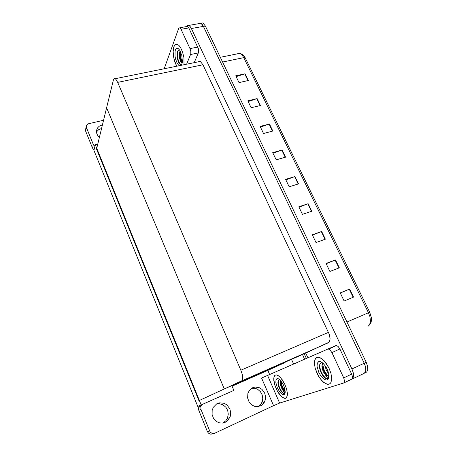 <?xml version="1.0" encoding="UTF-8"?>
<svg xmlns="http://www.w3.org/2000/svg" width="457" height="457" viewBox="0 0 457 457"><rect width="100%" height="100%" fill="white"/><g stroke="black" fill="none" stroke-linecap="round" stroke-linejoin="round"><path stroke-width="0.69" d="M269.659 374.5L267.853 370.393L284.842 362.635L285.528 361.99M199.115 23.604L200.04 23.193L201.2 23.501L203.439 26.369L364.697 364.189L365.623 367.165L365.806 370.644L365.137 372.506L363.869 373.483L365.434 371.975L365.874 369.862L365.623 367.165L364.258 363.195L203.274 26.032L202.177 24.358L200.812 23.307L188.798 25.426L190.141 26.495L191.392 28.523L351.93 368.97L353.307 372.981L353.581 375.694L352.89 378.339L351.136 379.464M186.519 26.58L187.53 25.455L188.798 25.426M307.881 357.762L305.75 353.09L329.217 342.116L330.103 338.945L329.251 334.318L202.942 64.785L200.537 61.649L199.321 61.324L198.378 61.792M305.75 353.09L224.267 388.953L198.892 400.703L96.553 149.108L106.618 107.789L224.267 388.953L242.01 380.67L242.736 378.71L242.261 374.363L240.862 370.216L117.66 82.351L115.85 79.284L114.981 78.621L114.21 78.627L113.376 80.044L106.618 107.789L224.267 388.953L260.599 372.963L232.053 386.085L284.842 362.635M236.138 76.582L245.038 73.783L235.766 75.805L239.028 82.58L248.3 80.501L245.038 73.783M248.157 101.545L257.108 98.626L247.82 100.843L251.15 107.766L260.444 105.498L257.108 98.626M260.439 127.069L269.441 124.018L260.136 126.435L263.54 133.518L272.858 131.045L269.441 124.018M273 153.169L282.06 149.987L272.732 152.609L276.217 159.853L285.545 157.168L282.06 149.987M340.299 293L349.622 289.064L340.237 292.863L344.15 300.997L353.541 297.124L349.622 289.064M326.207 263.712L335.478 259.942L326.098 263.489L329.92 271.429L339.3 267.813L335.478 259.942M312.439 235.109L321.654 231.493L312.285 234.795L316.021 242.553L325.395 239.188L321.654 231.493M298.992 207.17L308.155 203.702L298.798 206.77L302.448 214.35L311.805 211.22L308.155 203.702M285.848 179.864L294.959 176.539L285.614 179.378L289.184 186.787L298.53 183.885L294.959 176.539M243.69 55.486L245.243 57.89L243.764 57.633L242.181 55.126L240.416 53.6L238.851 53.201L237.274 53.857M367.925 326.355L369.547 324.881L370.501 321.294L369.89 316.53L368.462 312.771L369.719 312.268L371.478 318.078L371.187 322.076L369.479 324.99M200.92 23.353L202.028 22.85L203.108 23.164L205.347 26.026L366.206 362.281L367.571 366.246L367.748 369.724L366.714 372.015L364.423 373.215M216.647 403.919L219.406 403.702L222.982 404.793L225.929 407.284L227.672 410.443L228.277 414.225L227.546 417.949L225.775 420.846L222.896 423.011M229.894 408.969L230.739 412.745L230.231 416.561L228.009 420.326L225.564 422.159L222.685 423.039L219.657 422.879L216.801 421.685L213.476 418.258L212.088 414.522L212.134 410.426L213.333 407.273L216.687 403.897L219.611 402.84L224.233 403.325L226.992 404.965L229.894 408.969M251.607 388.284L255.092 388.301L257.605 389.267L260.421 391.683L262.152 394.779L262.781 398.173L262.307 401.532L260.73 404.485L258.188 406.621M264.677 393.1L265.54 396.482L265.288 399.921L263.489 403.594L261.415 405.445L257.514 406.684L254.738 406.359L252.133 405.142L249.065 401.897L247.643 398.024L247.848 393.551L249.271 390.524L252.532 387.776L255.252 387.039L259.479 387.747L261.987 389.364L264.677 393.1M316.764 357.443L314.907 359.522L314.353 363.395L315.187 368.422L317.255 373.815L320.248 378.733L323.705 382.406L327.075 384.217L329.063 384.183L330.2 383.503L331.045 382.303L331.725 378.522L330.982 373.455L328.926 367.936L325.898 362.898L322.425 359.168L319.072 357.334L316.764 357.443L318.529 357.231L320.694 357.991L324.184 360.824L328.926 367.936L330.982 373.455L331.725 378.522L331.045 382.303L330.2 383.503L328.937 384.223L327.383 384.28L323.705 382.406L321.951 380.772L318.666 376.385L315.187 368.422L314.353 363.395L314.456 361.27L315.684 358.231L316.764 357.443M275.36 375.066L274 376.797L273.737 380.15L274.594 384.56L276.428 389.313L278.947 393.631L281.746 396.813L284.357 398.304L285.585 398.27L287.025 396.693L287.384 393.408L286.573 388.958L284.74 384.108L282.192 379.704L279.381 376.488L276.782 374.986L275.36 375.066L276.559 374.94L278.027 375.5L280.787 377.905L284.74 384.108L286.573 388.958L287.384 393.408L287.35 395.236L286.43 397.716L285.425 398.315L284.357 398.304L281.746 396.813L277.627 391.575L274.594 384.56L273.726 378.299L274.554 375.7L275.36 375.066M284.088 393.58L283.848 393.397M321.774 373.18L319.592 368.005M339.865 348.994L331.896 352.57L329.857 349.754L328.874 349.137L327.806 349.102L336.198 345.481L338.071 346.429L339.865 348.994L351.69 374.129L352.461 376.597L352.416 378.213L351.793 379.161L343.881 382.92M213.499 433.533L211.168 434.144L209.917 434.007L208.438 433.145L207.438 431.671L209.706 431.031L210.414 432.196L211.814 433.242L213.059 433.539L214.71 433.213L273.572 405.633L261.598 378.082L327.806 349.102M202.577 404.319L200.834 406.467L200.937 409.432L198.784 410.317L198.509 409.283L198.829 407.016L200.32 405.313M267.562 375.448L279.65 403.08L343.618 383.046L344.355 382.309L344.549 381.258L343.715 377.893L351.69 374.129M335.741 345.578L261.598 378.082M279.65 403.08L273.572 405.633M99.38 137.506L97.832 135.758L96.844 133.752L96.49 131.799L96.747 129.731L97.632 127.857L99.095 126.321L102.477 124.79M173.883 46.751L173.134 51.675L173.46 56.262L174.98 62.386L176.733 66.191L174.077 59.399L173.134 51.675L173.569 47.791L174.437 45.574L175.642 44.386L177.425 44.369L175.374 44.546L173.883 46.751M186.707 26.546L187.713 26.5L188.724 27.774L198.407 48.813L198.458 52.669L194.248 62.632M96.501 131.976L98.586 129.737L101.58 128.474M94.056 149.833L92.543 148.125L93.359 144.583L94.89 146.309M103.579 120.254L87.933 123.887L86.27 125.704L86.396 127.429L85.653 131.125L85.699 128.965M184.017 64.711L183.914 57.828L182.651 52.309L180.624 47.671L179.035 45.529L177.425 44.369L179.035 45.529L180.624 47.671L182.651 52.309L183.914 57.828L184.017 64.711M186.645 64.18L190.78 53.857L190.792 51.27L190.026 48.602L197.818 47.1M188.81 27.946L181.029 29.328L179.852 27.82L178.733 28.203L164.149 68.75M285.151 392.632L284.18 393.563L282.797 393.1L281.232 391.495L279.575 388.764L278.376 385.542L277.913 382.52L278.227 380.63L279.198 379.693M283.968 394.608L282.249 394.282L281.238 393.54L279.164 391.083L277.353 387.776L275.862 382.612L275.965 380.001L276.948 378.676L278.17 378.704L279.661 379.63L281.975 382.383L283.351 384.851L284.42 387.513L285.185 391.238L285.059 393.14L283.968 394.608M280.438 380.384L280.038 382.892L281.158 387.302L283.751 391.735L284.522 392.42L285.179 392.329M282.786 390.101L284.1 391.072L285.174 391.095M280.832 380.83L280.804 383.394L281.746 386.782L283.534 389.878L285.168 391.032M283.546 385.274L284.065 386.525M280.918 380.932L282.295 386.513L285.094 391.026M278.296 380.498L278.359 383.514L279.336 387.09L280.941 390.381L282.769 392.66L283.9 393.374L283.574 393.523M280.701 382.263L281.929 386.593L283.986 390.272L283.3 389.581M277.93 383.006L279.416 388.273L282.015 392.409M328.88 376.996L327.578 378.676L325.63 378.396L323.276 376.294L321.191 373.009L319.717 368.713L319.512 365.503L319.974 363.909L320.877 362.944L322.528 362.789L322.465 363.755M327.121 379.956L326.064 380.047L323.556 378.853L320.94 376.088L318.729 372.295L317.032 366.308L317.307 363.224L318.678 361.596L320.671 361.67L323.053 363.241L325.692 366.474L327.172 369.182L328.612 373.443L328.92 376.02L328.337 378.887L327.121 379.956M322.945 363.144L322.185 364.383L321.917 366.097L323.065 371.301L326.778 376.899L328.097 377.511L328.891 376.854M325.304 374.883L327.321 376.042L328.903 375.511M323.225 363.406L322.722 366.805L323.813 370.924L326.144 374.614L327.378 375.614L328.549 375.837M326.007 366.982L328.269 372.101M324.961 365.411L326.224 370.199L328.686 373.82M322.779 364.692L324.333 370.787L327.623 375.728M319.831 364.218L319.923 367.651L321.06 371.615L322.968 375.197L325.201 377.699L326.646 378.533L326.298 378.699M326.047 367.045L328.212 371.918M322.871 367.828L324.933 373.061M319.711 368.696L320.985 372.506L323.242 376.248M179.584 65.614L178.31 64.711L177.082 62.94L175.597 59.119L175.014 56.205L175.077 50.933L175.717 49.19L176.95 48.236L178.161 48.545L179.641 50.099L181.795 55.331L182.4 61.358L181.857 64.094L181.075 65.311M181.897 63.991L180.812 64.534L179.355 63.466L178.156 61.227L177.219 57.702L176.985 54.891L177.447 51.727L178.333 50.293L179.59 50.019M180.138 50.91L179.195 53.829L179.43 58.056L180.801 61.752L181.56 62.489L182.269 62.523M180.458 51.521L179.904 54.092L180.167 57.913L181.001 60.632L182.297 62.335M182.297 62.341L181.572 62.495L182.217 62.832M180.555 51.732L180.675 57.325L182.309 62.261M178.002 50.636L177.436 53.835L177.899 58.804L178.984 62.135L180.681 64.506M180.058 52.886L180.326 57.502L181.595 61.678M177.133 53.012L177.276 57.531L178.818 62.643M279.29 388.142L279.952 389.404M244.689 56.868L242.633 54.469L239.822 53.343L220.308 57.302M328.223 371.947L327.903 371.564M268.465 370.119L232.076 386.148M302.477 354.529L304.602 359.196L302.477 354.529M291.52 359.351L293.611 364.006M201.177 404.942L95.273 144.709L93.936 150.353L197.75 406.427L233.875 390.415L232.053 386.085M95.273 144.709L97.769 144.098M304.213 353.764L306.344 358.437M245.243 57.89L369.719 312.268M331.896 352.57L343.715 377.893M198.784 410.317L207.438 431.671M200.937 409.432L209.706 431.031M181.029 29.328L190.026 48.602M85.653 131.125L92.543 148.125M86.396 127.429L93.359 144.583M191.392 28.523L205.347 26.026M352.198 379.042L363.869 373.483M351.93 368.97L366.206 362.281M240.862 370.216L328.469 332.376M241.69 380.887L328.423 342.733M117.66 82.351L202.942 64.785M346.949 322.025L368.462 312.771L243.764 57.633L222.565 62.015M294.622 176.653L298.187 183.994M307.818 203.822L311.463 211.334M321.317 231.619L325.053 239.308M335.135 260.073L338.957 267.945M349.285 289.201L353.198 297.267M281.723 150.09L285.208 157.265M269.11 124.121L272.515 131.136M256.777 98.718L260.107 105.578M244.706 73.868L247.962 80.581M198.355 52.966L190.592 54.492M115.153 78.701L200.12 61.438M202.714 22.97L200.812 23.307M229.762 417.744L227.3 418.526M264.289 402.417L261.501 403.354M200.834 406.467L198.686 407.381M336.586 345.526L328.64 349.062M86.184 126.52L85.448 130.222M187.519 26.403L179.755 27.78M285.197 391.563L284.945 392.477M284.728 393.271L284.437 394.322M284.425 391.181L284.865 390.975M328.766 375.665L328.354 377.453M328.16 378.287L327.886 379.481M327.241 376.025L327.76 375.785M181.309 64.477L180.823 65.362"/></g></svg>

